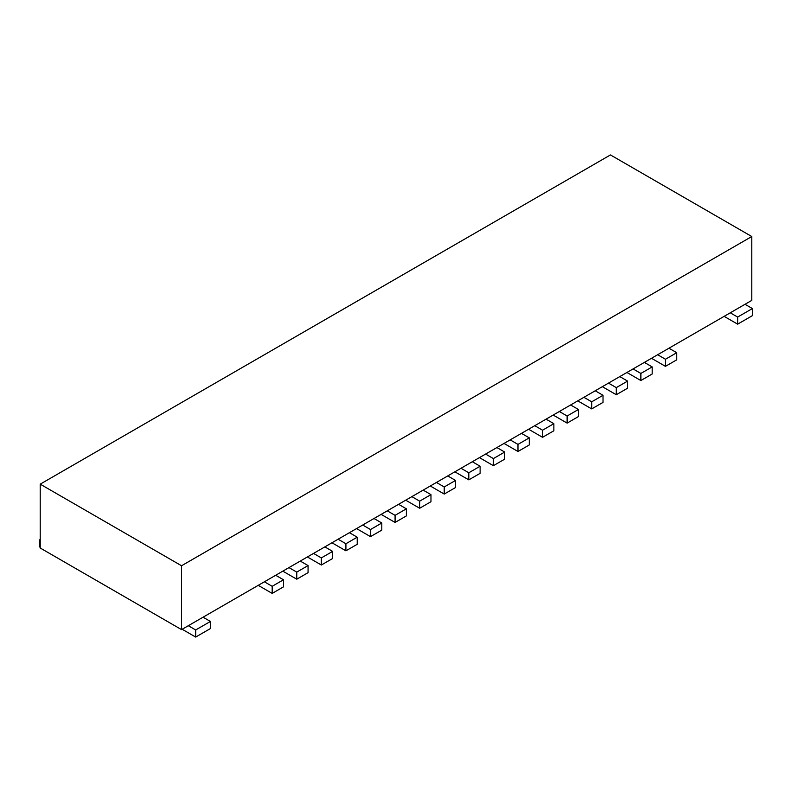 <?xml version="1.0" encoding="UTF-8"?>
<svg xmlns="http://www.w3.org/2000/svg" width="792" height="792" viewBox="0 0 792 792"><rect width="100%" height="100%" fill="white"/><g stroke="black" fill="none" stroke-linecap="round" stroke-linejoin="round"><path stroke-width="1.19" d="M181.546 565.755L181.546 629.62L751.786 300.386L751.786 236.531L181.546 565.755L40.214 484.159L610.454 154.935L751.786 236.531M181.546 629.62L40.214 548.014L40.214 484.159M665.448 366.34L676.754 359.815L676.754 352.717L665.448 359.251L665.448 366.34L651.499 358.291M668.953 348.213L676.754 352.717M657.647 354.737L665.448 359.251M640.867 380.536L652.182 374.002L652.182 366.914L640.867 373.438L640.867 380.536L626.927 372.478M644.371 362.399L652.182 366.914M633.065 368.933L640.867 373.438M616.295 394.723L627.601 388.199L627.601 381.101L616.295 387.625L616.295 394.723L602.346 386.674M619.799 376.596L627.601 381.101M608.484 383.12L616.295 387.625M591.713 408.91L603.019 402.385L603.019 395.287L591.713 401.821L591.713 408.91L577.764 400.861M595.218 390.783L603.019 395.287M583.912 397.317L591.713 401.821M567.131 423.106L578.437 416.572L578.437 409.484L567.131 416.008L567.131 423.106L553.182 415.048M570.636 404.979L578.437 409.484M559.33 411.503L567.131 416.008M542.55 437.293L553.865 430.769L553.865 423.671L542.55 430.204L542.55 437.293L528.601 429.244M546.054 419.166L553.865 423.671M534.748 425.69L542.55 430.204M517.978 451.49L529.284 444.955L529.284 437.867L517.978 444.391L517.978 451.49L504.029 443.431M521.473 433.353L529.284 437.867M510.167 439.887L517.978 444.391M493.396 465.676L504.702 459.152L504.702 452.054L493.396 458.578L493.396 465.676L479.447 457.627M496.901 447.549L504.702 452.054M485.595 454.073L493.396 458.578M468.815 479.863L480.12 473.339L480.12 466.24L468.815 472.774L468.815 479.863L454.865 471.814M472.319 461.736L480.12 466.24M461.013 468.27L468.815 472.774M444.233 494.06L455.539 487.535L455.539 480.437L444.233 486.961L444.233 494.06L430.284 486.001M447.737 475.933L455.539 480.437M436.432 482.457L444.233 486.961M419.661 508.246L430.967 501.722L430.967 494.624L419.661 501.158L419.661 508.246L405.712 500.197M423.156 490.119L430.967 494.624M411.85 496.643L419.661 501.158M395.079 522.443L406.385 515.909L406.385 508.82L395.079 515.344L395.079 522.443L381.13 514.384M398.584 504.316L406.385 508.82M387.278 510.84L395.079 515.344M370.498 536.629L381.803 530.105L381.803 523.007L370.498 529.531L370.498 536.629L356.548 528.581M374.002 518.503L381.803 523.007M362.696 525.027L370.498 529.531M345.916 550.826L357.222 544.292L357.222 537.194L345.916 543.728L345.916 550.826L331.967 542.768M349.421 532.689L357.222 537.194M338.115 539.223L345.916 543.728M321.344 565.013L332.65 558.489L332.65 551.39L321.344 557.914L321.344 565.013L307.395 556.954M324.839 546.886L332.65 551.39M313.533 553.41L321.344 557.914M296.762 579.199L308.068 572.675L308.068 565.577L296.762 572.111L296.762 579.199L282.813 571.151M300.267 561.073L308.068 565.577M288.961 567.607L296.762 572.111M272.181 593.396L283.487 586.862L283.487 579.774L272.181 586.298L272.181 593.396L258.232 585.337M275.685 575.269L283.487 579.774M264.38 581.793L272.181 586.298M737.649 324.156L752.4 315.642L752.4 308.553L737.649 317.067L737.649 324.156L724.136 316.355M745.024 304.296L752.4 308.553M730.283 312.81L737.649 317.067M40.214 547.312L39.6 546.955L39.6 539.857L40.214 540.213M40.214 539.5L39.6 539.857M195.683 637.065L210.425 628.551L210.425 621.453L195.683 629.967L195.683 637.065L182.16 629.264M203.049 617.196L210.425 621.453M188.308 625.71L195.683 629.967"/></g></svg>
